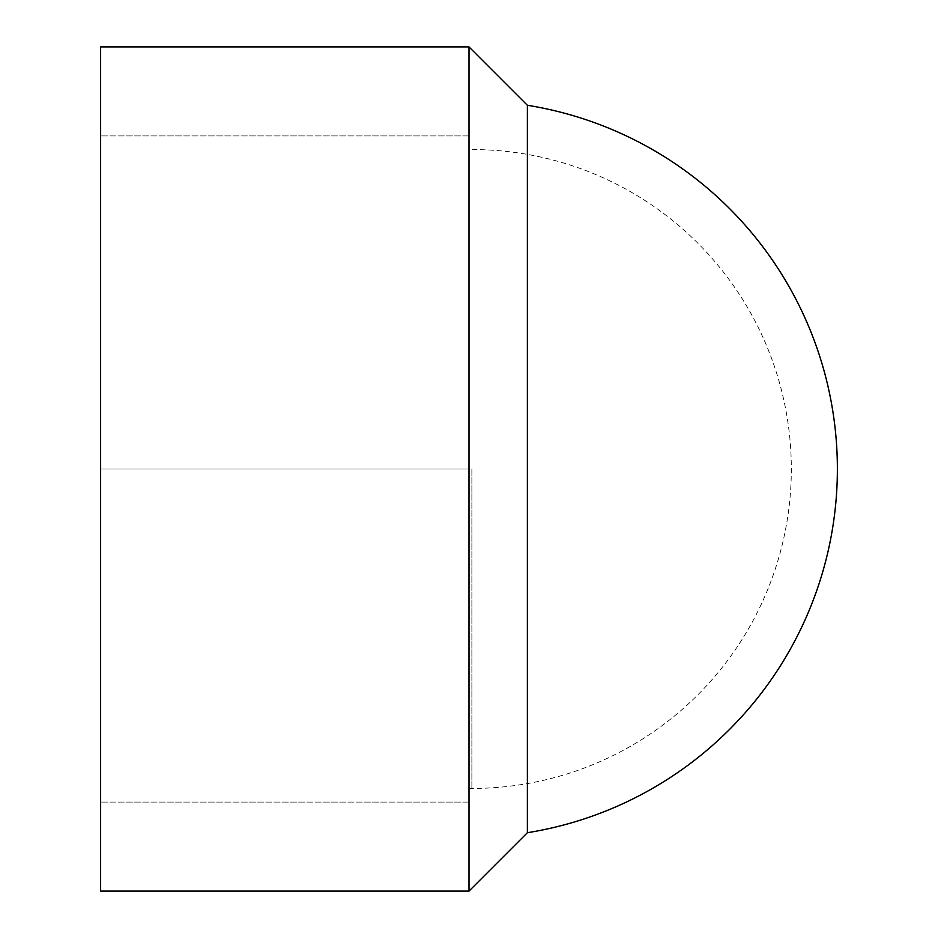 <?xml version="1.0" encoding="UTF-8"?>
<svg xmlns="http://www.w3.org/2000/svg" width="938" height="938" viewBox="0 0 938 938"><rect width="100%" height="100%" fill="white"/><g stroke="black" fill="none" stroke-linecap="round" stroke-linejoin="round"><path stroke-width="0.7" stroke-dasharray="4.69 3.52" d="M469 469L469 802.072L469 135.928L469 788.448L469 149.552L469 469L100.624 469L100.624 135.928L100.624 802.072L100.624 469L469 469M100.624 891.1L100.624 46.9M469 135.928L100.624 135.928L469 135.928M469 891.1L469 46.9M469 802.072L100.624 802.072L469 802.072M527.379 832.721L527.379 105.279M471.884 469L471.884 788.448L471.884 469M469 788.448L471.884 788.448A319.448 319.448 0 0 0 791.332 469A319.448 319.448 0 0 0 471.884 149.552L469 149.552"/><path stroke-width="1.41" d="M100.624 469L100.624 891.1L469 891.1L469 46.9L100.624 46.9L100.624 469M527.379 469L527.379 832.721A368.376 368.376 0 0 0 527.379 105.279L527.379 469M527.379 105.279L469 46.9M527.379 832.721L469 891.1"/></g></svg>
